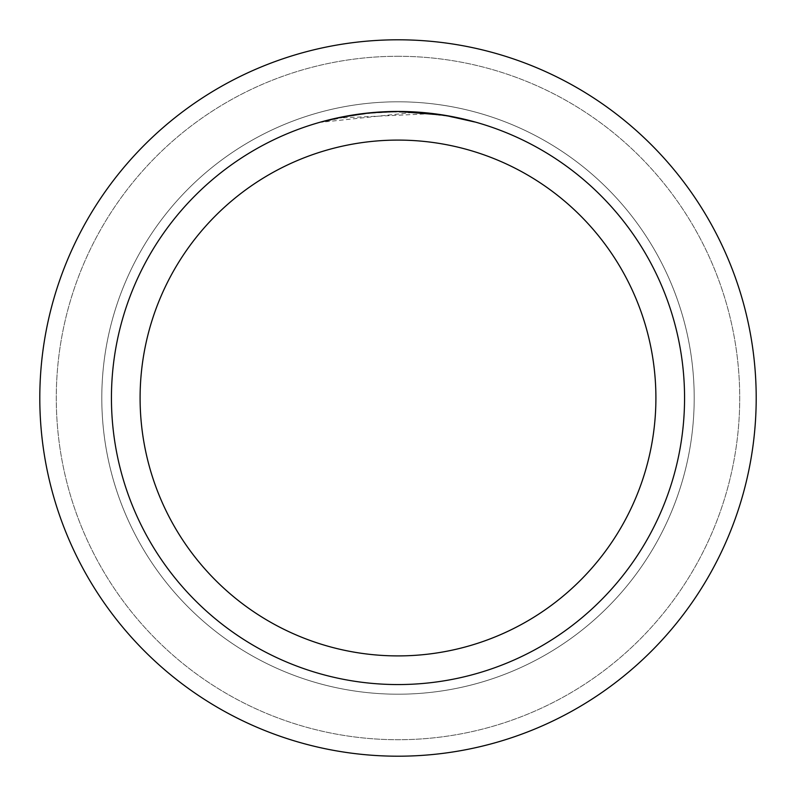 <?xml version="1.0" encoding="UTF-8"?>
<svg xmlns="http://www.w3.org/2000/svg" width="796" height="796" viewBox="0 0 796 796"><rect width="100%" height="100%" fill="white"/><g stroke="black" fill="none" stroke-linecap="round" stroke-linejoin="round"><path stroke-width="0.6" stroke-dasharray="3.98 2.98" d="M398 101.798A296.202 296.202 0 0 1 694.202 398A296.202 296.202 0 0 1 398 694.202A296.202 296.202 0 0 1 101.798 398A296.202 296.202 0 0 1 398 101.798A296.202 296.202 0 0 1 694.202 398A296.202 296.202 0 0 1 398 694.202A296.202 296.202 0 0 1 101.798 398A296.202 296.202 0 0 1 398 101.798A296.202 296.202 0 0 1 694.202 398A296.202 296.202 0 0 1 398 694.202A296.202 296.202 0 0 1 101.798 398A296.202 296.202 0 0 1 398 101.798A296.202 296.202 0 0 1 694.202 398A296.202 296.202 0 0 1 398 694.202A296.202 296.202 0 0 1 101.798 398A296.202 296.202 0 0 1 398 101.798M398 56.277A341.723 341.723 0 0 1 739.723 398A341.723 341.723 0 0 1 398 739.723A341.723 341.723 0 0 1 56.277 398A341.723 341.723 0 0 1 398 56.277A341.723 341.723 0 0 1 739.723 398A341.723 341.723 0 0 1 398 739.723A341.723 341.723 0 0 1 56.277 398A341.723 341.723 0 0 1 398 56.277M430.845 113.689L338.678 118.017A286.202 286.202 0 0 1 365.772 113.619L391.204 111.878L422.766 112.873L448.168 116.226L474.635 122.246L448.068 116.216L414.626 112.286L321.375 122.246L352.19 115.49L375.692 112.664L399.353 111.798L430.845 113.689L398 111.44A286.56 286.56 0 0 1 684.56 398A286.56 286.56 0 0 1 398 684.56A286.56 286.56 0 0 1 111.44 398A286.56 286.56 0 0 1 398 111.44L414.626 111.928L445.034 115.33M406.806 111.579L407.433 111.599M421.84 112.435L425.502 112.763M474.635 121.878L443.82 115.49M368.916 112.923L365.772 113.261A286.56 286.56 0 0 0 338.678 117.649L338.678 117.649M321.375 122.246L337.504 117.898L359.334 114.057L381.384 111.918L398 111.44M344.27 116.524L359.802 113.997M361.951 113.719L375.055 112.355M376.966 112.216L378.02 112.136M379.294 112.047L394.935 111.46M398 39.8A358.2 358.2 0 0 1 756.2 398A358.2 358.2 0 0 1 398 756.2A358.2 358.2 0 0 1 39.8 398A358.2 358.2 0 0 1 398 39.8"/><path stroke-width="1.19" d="M398 39.8A358.2 358.2 0 0 1 756.2 398A358.2 358.2 0 0 1 398 756.2A358.2 358.2 0 0 1 39.8 398A358.2 358.2 0 0 1 398 39.8A358.2 358.2 0 0 1 756.2 398A358.2 358.2 0 0 1 398 756.2A358.2 358.2 0 0 1 39.8 398A358.2 358.2 0 0 1 398 39.8M443.82 115.131L398 111.44L406.806 111.579M407.433 111.599L421.84 112.435M425.502 112.763L430.845 113.331M398 111.44A286.56 286.56 0 0 1 684.56 398A286.56 286.56 0 0 1 398 684.56A286.56 286.56 0 0 1 111.44 398A286.56 286.56 0 0 1 398 111.44L370.13 112.803L394.935 111.46M445.034 115.33L474.635 121.878M398 140.096A257.904 257.904 0 0 1 655.904 398A257.904 257.904 0 0 1 398 655.904A257.904 257.904 0 0 1 140.096 398A257.904 257.904 0 0 1 398 140.096M368.916 112.923L338.678 117.649M321.375 121.878L344.27 116.524M359.802 113.997L361.951 113.719M375.055 112.355L376.966 112.216M378.02 112.136L379.294 112.047"/></g></svg>
